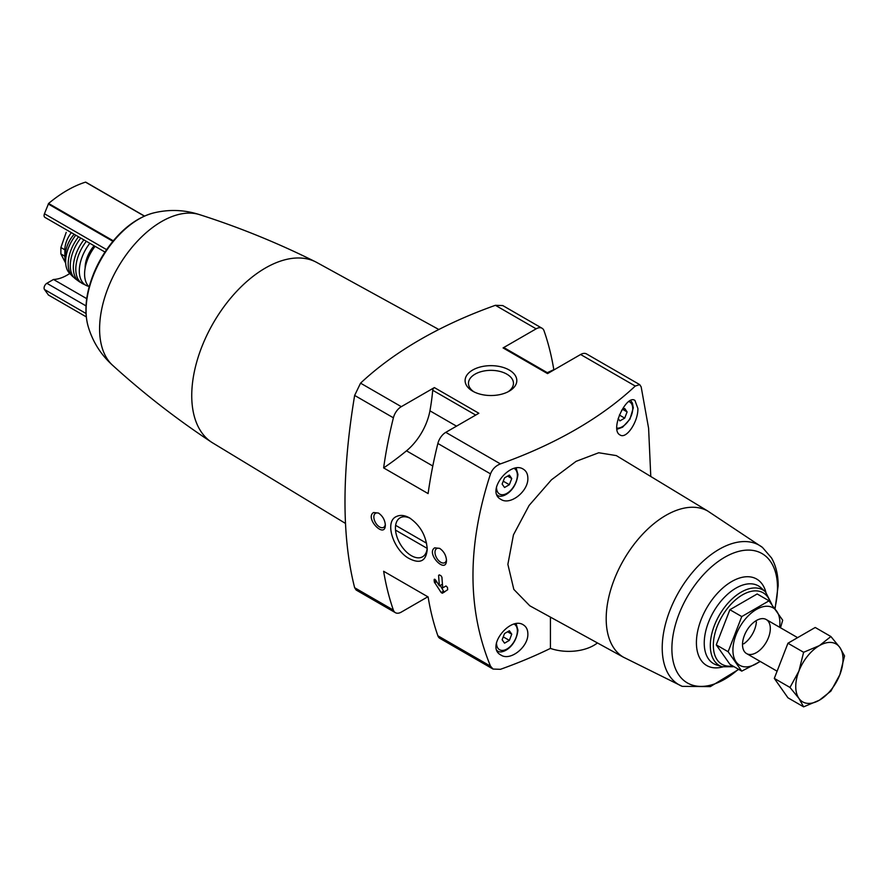 <?xml version="1.0" encoding="UTF-8"?>
<svg xmlns="http://www.w3.org/2000/svg" width="889" height="889" viewBox="0 0 889 889"><rect width="100%" height="100%" fill="white"/><g stroke="black" fill="none" stroke-linecap="round" stroke-linejoin="round"><path stroke-width="1.33" d="M554.091 369.824L553.814 369.657A369.524 213.338 120 0 0 544.046 330.819A11.79 6.812 120 0 0 542.046 328.241A11.79 6.812 120 0 0 536.145 328.83L503.074 347.921A2.356 1.367 120 0 1 504.252 347.799L548.235 373.202M550.424 617.122L550.424 648.403A412.363 238.074 180 0 1 500.418 669.317L493.051 669.061L490.517 666.172C467.125 609.521 467.125 545.413 490.517 473.87C492.373 469.103 495.673 465.78 500.418 463.902A412.363 238.074 180 0 0 635.257 386.048L639.691 384.626L641.169 386.893L648.603 428.287L650.781 476.493M434.888 579.306L434.132 579.739L435.51 579.906L439.433 585.907A369.524 213.338 -60 0 1 438.61 575.327L439.388 574.883L438.61 575.327L439.388 574.883L441.066 575.839L441.944 577.261A369.524 213.338 120 0 0 442.766 587.84L446 585.973L447.478 587.44A369.524 213.338 120 0 0 447.678 589.74L442.322 593.23L441.144 592.541L434.343 582.028A369.524 213.338 -60 0 1 434.132 579.739L434.332 579.239M434.699 547.835C425.598 553.458 446.345 574.861 446.489 560.337C446.078 555.236 443.789 551.236 439.622 548.346L434.699 547.835M434.377 387.582L478.849 413.263L445.778 432.354A11.79 6.812 120 0 0 437.866 443.478A369.524 213.338 120 0 0 428.109 493.584L383.637 467.903A261.144 150.774 120 0 0 406.495 450.823A43.239 24.97 120 0 0 429.932 410.818A188.69 108.936 120 0 0 432.71 390.26A2.356 1.367 120 0 1 434.377 387.582L401.306 406.673A11.79 6.812 120 0 0 393.394 417.797A369.524 213.338 120 0 0 383.637 467.903M401.306 406.673L360.556 383.159L354.644 395.427C341.765 473.026 341.765 537.134 354.644 587.729L356.133 590.007M490.517 666.172L437.866 635.779A369.524 213.338 120 0 1 428.109 596.941L383.637 571.271A369.524 213.338 120 0 0 393.394 610.098A11.79 6.812 120 0 0 395.405 612.688A11.79 6.812 120 0 0 401.306 612.099L427.831 596.786M396.538 516.476C383.715 521.654 393.949 550.958 409.44 558.681C420.275 564.148 426.209 560.992 427.242 549.224C426.22 535.845 420.319 525.399 409.562 517.898C404.673 515.187 400.328 514.709 396.538 516.476M373.547 512.531C364.434 518.154 385.193 539.556 385.337 525.021C384.926 519.921 382.637 515.931 378.47 513.042L373.547 512.531M360.556 383.159A412.363 238.074 180 0 1 495.406 305.305L502.763 305.572M345.51 523.443L212.682 442.911A104.169 60.141 -60 0 1 211.526 442.189A104.169 60.141 -60 0 1 196.602 362.423A104.169 60.141 -60 0 1 315.639 261.866A104.169 60.141 -60 0 1 316.84 262.499L438.833 329.497M527.855 478.115C527.777 473.981 526.277 471.003 523.365 469.214C510.242 460.213 485.272 491.417 500.918 499.374C510.286 505.785 528.511 491.206 527.855 478.115M527.855 633.79C527.777 629.645 526.277 626.678 523.365 624.878C510.242 615.888 485.272 647.092 500.918 655.049C510.286 661.46 528.511 646.87 527.855 633.79M616.288 455.59L598.741 452.757L576.094 461.347L551.458 479.804L529.122 505.419L513.442 534.878L507.875 564.348L513.82 589.396L529.788 605.787L623.778 657.404M637.88 408.44L634.946 400.439C626.534 393.983 609.432 429.932 620.044 434.954C626.501 439.533 638.324 421.397 637.88 408.44M65.63 261.033A19.258 11.124 -60 0 1 64.853 256.221L60.885 253.943L60.885 247.52L66.219 232.318M64.853 256.221L64.853 249.809A19.258 11.124 -60 0 1 71.353 232.64M67.864 244.242A17.302 9.99 -60 0 1 72.387 236.418M682.252 686.364L623.367 657.16A84.366 48.706 -60 0 1 623.667 559.914A84.366 48.706 -60 0 1 707.733 511.031L762.462 547.424A80.477 46.461 -60 0 0 678.885 591.796A80.477 46.461 -60 0 0 682.252 686.364L710.344 686.608L738.737 669.384M509.241 370.035A25.859 14.935 180 0 1 509.241 391.149A25.859 14.935 180 0 1 472.67 391.149A25.859 14.935 180 0 1 472.67 370.035A25.859 14.935 180 0 1 509.241 370.035M639.691 384.615L586.518 353.922A11.79 6.812 120 0 0 580.617 354.5L547.546 373.602L503.074 347.921M597.43 642.936A35.382 20.425 180 0 1 550.424 648.403M437.866 635.779A11.79 6.812 120 0 0 439.877 638.358L493.051 669.061M756.372 621.9A19.658 11.346 -60 0 1 743.704 643.847M200.081 214.816C184.701 209.737 169.143 209.126 153.43 212.982A74.809 43.194 -60 0 0 101.568 258.488A74.809 43.194 -60 0 0 88.089 326.152C92.612 341.698 100.913 354.855 113.003 365.646A87.667 50.617 -60 0 1 112.625 365.301A87.667 50.617 -60 0 1 117.748 267.833A87.667 50.617 -60 0 1 199.603 214.649C239.274 227.317 277.957 243.064 315.639 261.866M89.156 286.88A31.059 17.924 -60 0 1 95.09 246.342M85.144 268.022A22.803 13.168 -60 0 1 94.101 245.775M88.6 286.336A31.059 17.924 -60 0 1 86.8 285.736A31.059 17.924 -60 0 1 89.811 243.297M86.8 285.736L82.421 283.58A31.304 18.069 -60 0 1 86.344 241.297M80.899 282.546A31.248 18.036 -60 0 1 79.288 281.68A31.248 18.036 -60 0 1 83.877 239.863M79.288 281.68L75.343 278.802A30.837 17.802 -60 0 1 80.743 238.063M73.998 277.501A30.27 17.48 -60 0 1 72.554 276.368A30.27 17.48 -60 0 1 78.532 236.785M72.554 276.368L69.098 272.767A29.17 16.835 -60 0 1 75.765 235.185M65.753 258.821A21.625 12.479 -60 0 1 74.154 234.252M65.686 263.222L60.885 253.943M86.744 298.671L53.484 279.468A44.817 25.87 120 0 0 69.731 273.49M53.484 279.468L46.861 283.291A3.934 2.267 120 0 0 44.45 289.492L48.439 295.004M144.485 216.083L85.522 182.145A117.937 68.086 120 0 0 48.595 203.47L44.45 213.749A3.934 2.267 120 0 0 44.895 217.361L104.969 252.043M547.291 372.658A261.144 150.774 120 0 0 553.814 369.657M511.753 634.179L509.353 630.757L504.541 633.535L502.129 639.747L504.541 643.169L509.353 640.391L511.753 634.179L507.586 631.779M511.753 478.515L509.353 475.093L504.541 477.871L502.129 484.072L504.541 487.494L509.353 484.716L511.753 478.515L507.586 476.104M618.166 418.441L619.889 420.897L624.711 418.119L627.112 411.918L624.711 408.484L621.633 410.262M503.241 636.868L509.353 640.391M619.355 415.03L624.711 418.119M622.945 409.507L627.112 411.918M503.241 481.193L509.353 484.716M427.209 547.78A22.492 12.991 60 0 1 422.586 556.781A22.492 12.991 60 0 1 400.094 543.801A22.492 12.991 60 0 1 400.083 517.82A22.492 12.991 60 0 1 400.094 517.809A22.492 12.991 60 0 1 410.462 518.454M446.456 559.603A8.123 4.689 60 0 1 444.8 562.659A8.123 4.689 60 0 1 436.677 557.97A8.123 4.689 60 0 1 436.677 548.591A8.123 4.689 60 0 1 440.199 548.713M385.304 524.288A8.123 4.689 60 0 1 383.648 527.355A8.123 4.689 60 0 1 375.525 522.665A8.123 4.689 60 0 1 375.525 513.286A8.123 4.689 60 0 1 379.047 513.409M473.948 391.838A22.492 12.991 180 0 1 468.47 383.337A22.492 12.991 180 0 1 482.349 371.335A22.492 12.991 180 0 1 506.863 374.158A22.492 12.991 180 0 1 513.453 383.337A22.492 12.991 180 0 1 507.975 391.838M442.444 584.173L439.433 585.907M440.255 585.44L443.555 591.152A1.178 0.678 -120 0 0 444.733 591.841L442.322 593.23M426.598 543.235L395.627 525.355M395.516 530.111L427.153 548.369M741.759 671.128L729.891 664.283L716.256 644.881L729.891 609.721L757.172 593.963L769.041 600.82L741.759 616.566L728.124 651.726L741.759 671.128L760.262 661.472M729.891 609.721L741.759 616.566M716.256 644.881L728.124 651.726M780.509 627.778L782.687 620.222L769.041 600.82M742.515 644.581A19.658 11.346 120 0 0 756.417 652.615A19.658 11.346 120 0 0 770.319 628.534A19.658 11.346 120 0 0 756.417 620.511A19.658 11.346 120 0 0 742.515 644.581M779.631 627.267A33.215 19.18 120 0 0 758.206 608.487A33.215 19.18 120 0 0 732.925 650.126A33.215 19.18 120 0 0 759.984 661.316M830.904 636.535L815.224 627.478L787.943 643.236L774.308 678.396L787.943 697.798L803.623 706.855L798.911 698.365L789.988 687.441L798.911 671.084L803.623 652.282L819.38 645.625L830.904 636.535L839.838 647.459L844.55 655.938L839.838 674.74L830.904 691.097L819.38 700.199L803.623 706.855M787.943 643.236L803.623 652.282M774.308 678.396L789.988 687.441M839.838 674.74A33.415 19.291 -60 0 1 819.38 700.199A33.415 19.291 -60 0 1 798.911 698.365A33.415 19.291 -60 0 1 798.911 671.084A33.415 19.291 -60 0 1 819.38 645.625A33.415 19.291 -60 0 1 839.838 647.459A33.415 19.291 -60 0 1 839.838 674.74M490.517 473.87L437.866 443.478M393.394 417.797L354.644 395.427M393.394 610.098L354.644 587.729M536.145 328.83L495.406 305.305M635.257 386.048L580.617 354.5M500.418 463.902L445.778 432.354M732.736 665.928A41.261 23.825 -60 0 1 722.335 615.855A41.261 23.825 -60 0 1 770.407 602.52M722.235 666.761A43.583 25.159 -60 0 1 719.345 615.155A43.583 25.159 -60 0 1 765.485 591.863L761.028 587.818A44.872 25.903 -60 0 0 713.534 611.81A44.872 25.903 -60 0 0 716.512 664.928L722.235 666.761L734.092 666.706M722.735 666.917A49.928 28.826 -60 0 1 696.543 639.113A49.928 28.826 -60 0 1 728.691 583.428A49.928 28.826 -60 0 1 765.862 592.218M738.415 669.206A74.676 43.117 -60 0 1 672.695 658.893A74.676 43.117 -60 0 1 720.068 560.181A74.676 43.117 -60 0 1 777.497 587.762A74.676 43.117 -60 0 1 774.852 608.332M64.853 249.809L60.885 247.52M86.044 305.916L46.861 283.291M86.044 313.506L44.45 289.492M48.328 294.959L86.311 316.895L48.239 294.881M144.385 216.127L85.522 182.145M113.292 240.819L48.595 203.47M112.892 241.308L48.239 203.981M106.602 249.631L44.45 213.749M432.799 466.003L406.495 450.823M475.693 415.074L432.71 390.26M456.502 426.164L429.932 410.818M497.195 650.626A16.702 9.646 -60 0 1 496.995 650.504L497.195 650.626C500.629 655.004 515.831 648.292 517.943 630.145L516.176 623.789M514.275 624.178A14.746 8.512 -60 0 1 517.365 630.946A14.746 8.512 -60 0 1 506.73 649.126A14.746 8.512 -60 0 1 496.529 642.491M497.195 494.962A16.702 9.646 -60 0 1 496.995 494.84L497.195 494.962C500.629 499.34 515.831 492.617 517.943 474.47L516.176 468.114M514.275 468.503A14.746 8.512 -60 0 1 517.365 475.271A14.746 8.512 -60 0 1 506.73 493.451A14.746 8.512 -60 0 1 496.529 486.816M628.89 401.561A14.746 8.512 -60 0 1 632.724 408.673A14.746 8.512 -60 0 1 627.39 422.253A14.746 8.512 -60 0 1 616.855 428.098M436.188 580.962L434.343 582.028M436.643 581.662L434.643 582.817M443.555 591.152L441.144 592.541M542.046 328.241L502.763 305.56M395.405 612.688L356.122 590.007M708.155 511.275L616.288 455.579M771.841 604.364L765.485 591.863M775.097 608.654L778.164 585.707C778.208 575.127 775.997 565.871 771.53 557.948L762.462 547.424M211.526 442.189C176.4 418.952 143.429 393.327 112.625 365.301M88.089 326.152C85.077 315.151 85.244 302.816 88.578 289.147C93.134 271.178 101.579 254.843 113.892 240.119C126.082 225.862 139.262 216.816 153.43 212.982M144.518 216.071L85.789 182.167M616.977 429.287L622.611 427.187L629.934 419.208L633.301 407.873L632.39 403.061L630.701 400.517M797.611 637.646L766.251 619.544M777.097 671.195L746.593 653.582"/></g></svg>

